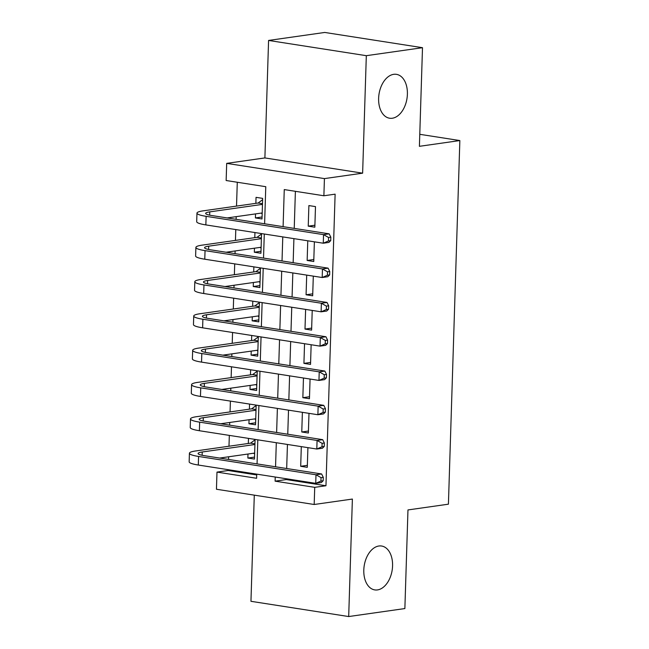 <?xml version="1.0" encoding="UTF-8"?>
<svg xmlns="http://www.w3.org/2000/svg" width="649" height="649" viewBox="0 0 649 649"><rect width="100%" height="100%" fill="white"/><g stroke="black" fill="none" stroke-linecap="round" stroke-linejoin="round"><path stroke-width="0.97" d="M392.321 118.24A22.204 14.156 -81.1 0 1 389.587 118.223A22.204 14.156 -81.1 0 1 378.756 96.214A22.204 14.156 -81.1 0 1 393.7 74.327A22.204 14.156 -81.1 0 1 396.434 74.343A22.204 14.156 -81.1 0 1 407.256 96.352A22.204 14.156 -81.1 0 1 392.321 118.24M377.499 589.917A22.204 14.156 -81.1 0 1 374.765 589.9A22.204 14.156 -81.1 0 1 363.935 567.891A22.204 14.156 -81.1 0 1 378.878 546.004A22.204 14.156 -81.1 0 1 381.604 546.02A22.204 14.156 -81.1 0 1 392.434 568.029A22.204 14.156 -81.1 0 1 377.499 589.917M264.605 223.775L265.774 186.693L226.144 180.519L226.688 163.37L324.427 178.605L323.883 195.763L284.262 189.581L283.094 226.655M264.889 157.934L362.629 173.169L366.32 55.684L422.499 47.693L324.76 32.45L268.581 40.441L264.889 157.934L226.688 163.37M254.294 495.155L250.952 601.307L348.691 616.55L352.383 499.057L314.181 504.492L216.45 489.249L216.985 472.099L256.606 478.281L256.736 474.143M228.245 469.698L228.221 470.501L216.985 472.099M237.283 182.255L236.528 206.098M236.195 216.652L236.114 219.33M235.79 229.576L235.449 240.398M235.116 250.952L235.035 253.637M234.711 263.875L234.37 274.705M234.046 285.26L233.956 287.937M233.632 298.183L233.299 309.005M232.967 319.559L232.877 322.245M232.561 332.483L232.22 343.313M231.888 353.867L231.798 356.544M231.482 366.79L231.141 377.613M230.809 388.167L230.728 390.852M230.403 401.09L230.062 411.92M229.73 422.475L229.649 425.152M229.324 435.398L228.983 446.22M228.651 456.774L228.57 459.46M366.32 55.684L268.581 40.441M422.499 47.693L419.4 146.317L459.849 140.557L448.418 504.184L407.97 509.936L404.871 608.559L348.691 616.55M314.838 227.191L315.487 206.609L308.883 205.579L308.234 226.16L314.838 227.191M307.772 240.795L307.155 260.468L313.759 261.498L314.376 241.826M306.701 275.103L306.077 294.768L312.68 295.798L313.305 276.133M305.622 309.403L304.998 329.075L311.601 330.106L312.226 310.433M304.543 343.71L303.927 363.375L310.53 364.405L311.147 344.741M303.464 378.01L302.848 397.683L309.451 398.713L310.068 379.04M302.385 412.318L301.769 431.983L308.372 433.013L308.989 413.348M254.522 457.107L247.853 458.048L247.983 454.024M248.478 438.383L248.316 443.47M255.601 422.799L248.932 423.748L249.062 419.725M249.557 404.076L249.394 409.17M256.679 388.5L250.011 389.441L250.141 385.417M250.628 369.776L250.473 374.862M257.758 354.192L251.09 355.141L251.22 351.117M251.707 335.468L251.552 340.563M258.837 319.892L252.169 320.833L252.299 316.809M252.786 301.168L252.631 306.255M259.916 285.584L253.248 286.534L253.378 282.51M253.864 266.861L253.702 271.955M260.995 251.285L254.327 252.226L254.449 248.202M254.943 232.561L254.781 237.648M228.221 470.501L256.712 474.946M247.853 458.048L254.465 459.078L255.081 439.414M248.932 423.748L255.536 424.779L256.16 405.106M250.011 389.441L256.615 390.471L257.239 370.806M251.09 355.141L257.694 356.171L258.31 336.498M252.169 320.833L258.773 321.863L259.389 302.199M253.248 286.534L259.851 287.564L260.468 267.891M254.327 252.226L260.93 253.256L261.547 233.591M255.528 213.902L255.406 217.926L262.009 218.956L262.65 198.375L256.047 197.345L255.86 203.348M286.363 478.759L286.339 479.562L325.96 485.744L335.119 194.165L323.883 195.763M295.392 191.317L294.232 228.391M293.908 238.637L293.153 262.699M292.829 272.937L292.074 296.999M291.75 307.245L290.995 331.306M290.671 341.544L289.916 365.606M289.592 375.852L288.837 399.914M288.513 410.152L287.758 434.213M287.442 444.46L286.68 468.521M301.306 446.617L300.69 466.29L307.293 467.321L307.91 447.648M459.849 140.557L419.773 134.311M362.629 173.169L324.427 178.605M325.96 485.744L314.724 487.342L314.181 504.492M257.061 463.897L257.815 439.835M258.14 429.597L258.894 405.536M259.219 395.29L259.973 371.228M260.298 360.99L261.052 336.928M261.369 326.682L262.131 302.621M262.447 292.383L263.21 268.321M263.526 258.075L264.281 234.013M275.233 477.023L275.103 481.16L314.724 487.342M282.777 236.901L282.023 260.963M281.698 271.201L280.944 295.263M280.619 305.509L279.865 329.57M279.541 339.808L278.786 363.87M278.462 374.116L277.707 398.178M277.383 408.416L276.628 432.477M276.304 442.723L275.549 466.785M286.339 479.562L275.103 481.16M307.358 465.341L300.69 466.29M262.066 216.977L255.406 217.926M308.429 431.041L301.769 431.983M309.508 396.734L302.848 397.683M310.587 362.434L303.927 363.375M311.666 328.126L304.998 329.075M312.745 293.827L306.077 294.768M313.824 259.519L307.155 260.468M314.903 225.219L308.234 226.16M254.627 453.821L253.451 453.245M323.178 480.747L323.283 477.315L321.036 477.632L320.931 481.063L323.178 480.747L321.344 482.54L315.73 483.343L315.998 474.768L198.578 456.458A26.025 3.829 -178.2 0 1 189.419 453.237A26.025 3.829 -178.2 0 1 195.617 450.966L250.579 443.153L255.065 439.811M254.651 453.075L219.622 458.064M254.919 444.5L202.22 451.996A17.353 2.547 1.8 0 0 198.091 453.513A17.353 2.547 1.8 0 0 204.192 455.655L321.612 473.965L323.283 477.315M320.931 481.063L315.73 483.343L198.31 465.033A26.025 3.829 -178.2 0 1 189.151 461.82L189.419 453.237M321.036 477.632L315.998 474.768L321.612 473.965M254.943 443.835L250.579 443.153M255.706 419.514L254.53 418.946M324.249 446.439L324.362 443.007L322.115 443.332L322.001 446.763L324.249 446.439L322.423 448.24L316.801 449.035L317.077 440.46L199.657 422.15A26.025 3.829 -178.2 0 1 190.498 418.938A26.025 3.829 -178.2 0 1 196.696 416.666L251.658 408.846L256.144 405.503M255.73 418.775L220.701 423.756M255.998 410.2L203.299 417.696A17.353 2.547 1.8 0 0 199.17 419.205A17.353 2.547 1.8 0 0 205.271 421.355L322.691 439.665L324.362 443.007M322.001 446.763L316.801 449.035L199.389 430.725A26.025 3.829 -178.2 0 1 190.23 427.513L190.498 418.938M322.115 443.332L317.077 440.46L322.691 439.665M256.022 409.527L251.658 408.846M256.785 385.206L255.609 384.638M325.327 412.139L325.441 408.708L323.194 409.024L323.08 412.456L325.327 412.139L323.502 413.932L317.88 414.735L318.156 406.16L200.736 387.851A26.025 3.829 -178.2 0 1 191.577 384.63A26.025 3.829 -178.2 0 1 197.775 382.358L252.729 374.546L257.223 371.204M256.809 384.468L221.78 389.457M257.077 375.893L204.378 383.389A17.353 2.547 1.8 0 0 200.249 384.906A17.353 2.547 1.8 0 0 206.35 387.047L323.77 405.357L325.441 408.708M323.08 412.456L317.88 414.735L200.46 396.425A26.025 3.829 -178.2 0 1 191.309 393.213L191.577 384.63M323.194 409.024L318.156 406.16L323.77 405.357M257.093 375.227L252.729 374.546M257.864 350.906L256.688 350.338M326.406 377.832L326.512 374.4L324.265 374.724L324.159 378.156L326.406 377.832L324.581 379.633L318.959 380.428L319.227 371.853L201.815 353.543A26.025 3.829 -178.2 0 1 192.656 350.33A26.025 3.829 -178.2 0 1 198.854 348.059L253.808 340.238L258.302 336.896M257.88 350.168L222.85 355.149M258.156 341.593L205.457 349.089A17.353 2.547 1.8 0 0 201.328 350.598A17.353 2.547 1.8 0 0 207.429 352.748L324.849 371.058L326.512 374.4M324.159 378.156L318.959 380.428L201.539 362.118A26.025 3.829 -178.2 0 1 192.388 358.905L192.656 350.33M324.265 374.724L319.227 371.853L324.849 371.058M258.172 340.92L253.808 340.238M258.935 316.598L257.767 316.031M327.485 343.532L327.591 340.1L325.344 340.417L325.238 343.848L327.485 343.532L325.66 345.325L320.038 346.128L320.306 337.553L202.886 319.243A26.025 3.829 -178.2 0 1 193.735 316.022A26.025 3.829 -178.2 0 1 199.933 313.751L254.887 305.939L259.381 302.596M258.959 315.86L223.929 320.849M259.235 307.285L206.536 314.781A17.353 2.547 1.8 0 0 202.407 316.298A17.353 2.547 1.8 0 0 208.507 318.44L325.928 336.75L327.591 340.1M325.238 343.848L320.038 346.128L202.618 327.818A26.025 3.829 -178.2 0 1 193.467 324.597L193.735 316.022M325.344 340.417L320.306 337.553L325.928 336.75M259.251 306.62L254.887 305.939M260.014 282.299L258.846 281.731M328.564 309.224L328.67 305.793L326.423 306.117L326.317 309.549L328.564 309.224L326.731 311.025L321.117 311.82L321.385 303.245L203.964 284.935A26.025 3.829 -178.2 0 1 194.814 281.723A26.025 3.829 -178.2 0 1 201.012 279.451L255.966 271.631L260.46 268.288M260.038 281.561L225.008 286.542M260.306 272.986L207.615 280.482A17.353 2.547 1.8 0 0 203.478 281.991A17.353 2.547 1.8 0 0 209.586 284.14L327.007 302.45L328.67 305.793M326.317 309.549L321.117 311.82L203.697 293.51A26.025 3.829 -178.2 0 1 194.538 290.298L194.814 281.723M326.423 306.117L321.385 303.245L327.007 302.45M260.33 272.312L255.966 271.631M261.093 247.991L259.916 247.423M329.643 274.925L329.749 271.493L327.502 271.809L327.396 275.241L329.643 274.925L327.81 276.717L322.196 277.521L322.464 268.946L205.043 250.636A26.025 3.829 -178.2 0 1 195.893 247.415A26.025 3.829 -178.2 0 1 202.09 245.144L257.045 237.331L261.539 233.981M261.117 247.253L226.087 252.242M261.385 238.678L208.694 246.174A17.353 2.547 1.8 0 0 204.557 247.691A17.353 2.547 1.8 0 0 210.665 249.833L328.086 268.142L329.749 271.493M327.396 275.241L322.196 277.521L204.776 259.211A26.025 3.829 -178.2 0 1 195.617 255.99L195.893 247.415M327.502 271.809L322.464 268.946L328.086 268.142M261.409 238.013L257.045 237.331M262.172 213.691L260.995 213.123M330.722 240.617L330.828 237.185L328.581 237.51L328.475 240.941L330.722 240.617L328.889 242.418L323.275 243.213L323.543 234.638L206.122 216.328A26.025 3.829 -178.2 0 1 196.963 213.115A26.025 3.829 -178.2 0 1 203.169 210.844L258.124 203.023L262.61 199.681M262.196 212.953L227.166 217.934M262.464 204.378L209.773 211.874A17.353 2.547 1.8 0 0 205.636 213.383A17.353 2.547 1.8 0 0 211.744 215.533L329.157 233.843L330.828 237.185M328.475 240.941L323.275 243.213L205.855 224.903A26.025 3.829 -178.2 0 1 196.696 221.69L196.963 213.115M328.581 237.51L323.543 234.638L329.157 233.843M262.488 203.705L258.124 203.023M202.123 455.282L202.22 451.996M198.31 465.033L198.578 456.458M203.202 420.982L203.299 417.696M199.389 430.725L199.657 422.15M204.273 386.674L204.378 383.389M200.46 396.425L200.736 387.851M205.352 352.375L205.457 349.089M201.539 362.118L201.815 353.543M206.431 318.067L206.536 314.781M202.618 327.818L202.886 319.243M207.51 283.767L207.615 280.482M203.697 293.51L203.964 284.935M208.589 249.459L208.694 246.174M204.776 259.211L205.043 250.636M209.668 215.16L209.773 211.874M205.855 224.903L206.122 216.328"/></g></svg>
